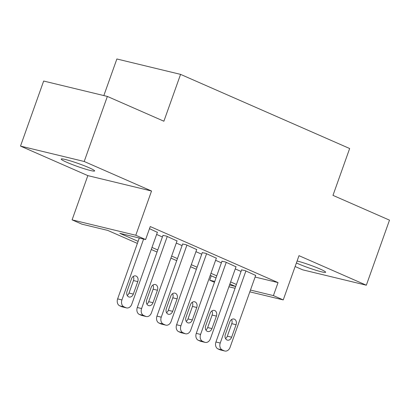 <?xml version="1.0" encoding="UTF-8"?>
<svg xmlns="http://www.w3.org/2000/svg" width="410" height="410" viewBox="0 0 410 410"><rect width="100%" height="100%" fill="white"/><g stroke="black" fill="none" stroke-linecap="round" stroke-linejoin="round"><path stroke-width="0.61" d="M66.891 162.334A17.748 1.537 -160.4 0 0 84.583 168.848A17.748 1.537 -160.4 0 0 94.628 170.95A17.748 1.537 -160.4 0 0 88.929 167.659A17.748 1.537 -160.4 0 0 71.237 161.145A17.748 1.537 -160.4 0 0 61.192 159.044A17.748 1.537 -160.4 0 0 66.891 162.334M296.399 262.964A17.748 1.537 -160.4 0 0 297.906 263.64A17.748 1.537 -160.4 0 0 315.597 270.154A17.748 1.537 -160.4 0 0 325.642 272.255A17.748 1.537 -160.4 0 0 319.943 268.965A17.748 1.537 -160.4 0 0 297.106 260.975M137.381 243.412L107.743 230.41L81.918 224.173L72.088 219.862L135.787 235.253L145.617 239.563L119.792 233.326L138.114 241.357M87.837 175.623L151.536 191.014L84.199 161.484L107.364 96.427L43.665 81.036L20.5 146.093L87.837 175.623L72.088 219.862M103.838 95.576L116.87 58.984L180.569 74.374L349.653 148.522L332.976 195.365L389.5 220.149L366.335 285.206L298.998 255.676L283.243 299.915L249.833 291.843M295.133 266.526L302.636 269.816L366.335 285.206M214.461 282.295L209.715 280.214L214.768 281.434M211.278 275.817L209.715 280.214M84.199 161.484L20.5 146.093M157.363 232.337L149.491 228.677M177.028 240.957L166.275 236.037L162.954 235.427M196.687 249.582L185.935 244.657L182.614 244.052M216.347 258.203L205.6 253.283L202.279 252.673M236.011 266.823L225.259 261.903L221.938 261.293M255.097 277.047L278.047 282.592L150.25 226.551L145.617 239.563M156.62 234.433L162.406 236.97M176.279 243.053L182.066 245.59M195.939 251.673L201.73 254.21M215.604 260.294L221.39 262.836M235.263 268.919L241.049 271.456M255.671 275.443L244.919 270.523L241.598 269.918M151.536 191.014L135.787 235.253M278.047 282.592L273.414 295.605L283.243 299.915M107.364 96.427L163.887 121.216L180.569 74.374M229.533 285.001L235.54 286.452L229.897 283.981M216.024 277.898L210.238 275.361M196.364 269.278L190.578 266.736M176.705 260.652L170.919 258.115M157.045 252.032L151.254 249.495M235.063 288.276L228.903 286.785M250.464 290.06L273.414 295.605M151.987 247.44L157.773 249.977M171.647 256.065L177.433 258.602M191.306 264.686L197.097 267.223M210.971 273.306L216.757 275.843M230.63 281.931L236.416 284.468M255.732 275.269L230.066 347.347A5.545 4.269 103.6 0 1 224.834 351.016A5.545 4.269 103.6 0 1 224.28 350.832L222.312 349.966A5.545 4.269 103.6 0 1 220.237 343.037L245.903 270.959M241.664 269.739L215.932 341.996L220.237 343.037M231.635 337.204A4.438 3.413 -76.4 0 1 227.447 340.136A4.438 3.413 -76.4 0 1 225.341 334.447L229.79 321.958A4.438 3.413 -76.4 0 1 233.977 319.021A4.438 3.413 -76.4 0 1 236.078 324.715L231.635 337.204L227.33 336.164A4.438 3.413 -76.4 0 1 225.541 338.588M231.578 319.534A4.438 3.413 -76.4 0 1 231.778 323.674L227.33 336.164M224.834 351.016L220.529 349.976A5.545 4.269 -76.4 0 1 219.975 349.791L218.012 348.925A5.545 4.269 -76.4 0 1 215.932 341.996M236.073 266.643L210.407 338.727A5.545 4.269 103.6 0 1 205.169 342.391A5.545 4.269 103.6 0 1 204.621 342.207L202.653 341.345A5.545 4.269 103.6 0 1 200.577 334.416L226.243 262.333M222 261.119L196.272 333.376L200.577 334.416M211.97 328.584A4.438 3.413 -76.4 0 1 207.783 331.516A4.438 3.413 -76.4 0 1 205.682 325.822L210.13 313.332A4.438 3.413 -76.4 0 1 214.317 310.401A4.438 3.413 -76.4 0 1 216.418 316.095L211.97 328.584L207.67 327.544A4.438 3.413 -76.4 0 1 205.881 329.968M211.914 310.913A4.438 3.413 -76.4 0 1 212.113 315.054L207.67 327.544M205.169 342.391L200.869 341.356A5.545 4.269 -76.4 0 1 200.316 341.166L198.348 340.305A5.545 4.269 -76.4 0 1 196.272 333.376M216.413 258.023L190.742 330.106A5.545 4.269 103.6 0 1 185.51 333.771A5.545 4.269 103.6 0 1 184.961 333.586L182.993 332.725A5.545 4.269 103.6 0 1 180.912 325.796L206.584 253.713M202.34 252.493L176.607 324.756L180.912 325.796M192.31 319.964A4.438 3.413 -76.4 0 1 188.123 322.895A4.438 3.413 -76.4 0 1 186.017 317.202L190.465 304.712A4.438 3.413 -76.4 0 1 194.653 301.781A4.438 3.413 -76.4 0 1 196.759 307.469L192.31 319.964L188.005 318.924A4.438 3.413 -76.4 0 1 186.222 321.343M192.254 302.288A4.438 3.413 -76.4 0 1 192.454 306.429L188.005 318.924M185.51 333.771L181.205 332.73A5.545 4.269 -76.4 0 1 180.656 332.546L178.688 331.685A5.545 4.269 -76.4 0 1 176.607 324.756M196.749 249.403L171.083 321.486A5.545 4.269 103.6 0 1 165.85 325.151A5.545 4.269 103.6 0 1 165.297 324.966L163.334 324.1A5.545 4.269 103.6 0 1 161.253 317.171L186.919 245.093M182.681 243.873L156.948 316.13L161.253 317.171M172.651 311.339A4.438 3.413 -76.4 0 1 168.464 314.27A4.438 3.413 -76.4 0 1 166.357 308.581L170.806 296.092A4.438 3.413 -76.4 0 1 174.993 293.155A4.438 3.413 -76.4 0 1 177.099 298.849L172.651 311.339L168.346 310.298A4.438 3.413 -76.4 0 1 166.557 312.722M172.595 293.668A4.438 3.413 -76.4 0 1 172.794 297.809L168.346 310.298M165.85 325.151L161.545 324.11A5.545 4.269 -76.4 0 1 160.992 323.926L159.029 323.059A5.545 4.269 -76.4 0 1 156.948 316.13M177.089 240.778L151.423 312.861A5.545 4.269 103.6 0 1 146.185 316.53A5.545 4.269 103.6 0 1 145.637 316.341L143.669 315.48A5.545 4.269 103.6 0 1 141.593 308.551L167.26 236.467M163.016 235.253L137.288 307.51L141.593 308.551M152.986 302.718A4.438 3.413 -76.4 0 1 148.799 305.65A4.438 3.413 -76.4 0 1 146.698 299.961L151.147 287.466A4.438 3.413 -76.4 0 1 155.334 284.535A4.438 3.413 -76.4 0 1 157.435 290.229L152.986 302.718L148.686 301.678A4.438 3.413 -76.4 0 1 146.898 304.102M152.93 285.047A4.438 3.413 -76.4 0 1 153.13 289.188L148.686 301.678M146.185 316.53L141.886 315.49A5.545 4.269 -76.4 0 1 141.332 315.3L139.369 314.439A5.545 4.269 -76.4 0 1 137.288 307.51M157.43 232.157L131.764 304.24A5.545 4.269 103.6 0 1 126.526 307.905A5.545 4.269 103.6 0 1 125.978 307.72L124.01 306.859A5.545 4.269 103.6 0 1 121.929 299.93L143.597 239.076M139.297 238.036L117.629 298.89L121.929 299.93M133.327 294.098A4.438 3.413 -76.4 0 1 129.14 297.03A4.438 3.413 -76.4 0 1 127.038 291.336L131.482 278.846A4.438 3.413 -76.4 0 1 135.669 275.915A4.438 3.413 -76.4 0 1 137.775 281.603L133.327 294.098L129.022 293.058A4.438 3.413 -76.4 0 1 127.238 295.477M133.27 276.422A4.438 3.413 -76.4 0 1 133.47 280.563L129.022 293.058M126.526 307.905L122.221 306.864A5.545 4.269 -76.4 0 1 121.673 306.68L119.705 305.819A5.545 4.269 -76.4 0 1 117.629 298.89M219.975 349.791L224.28 350.832M218.012 348.925L222.312 349.966M236.078 324.715L231.778 323.674M200.316 341.166L204.621 342.207M198.348 340.305L202.653 341.345M216.418 316.095L212.113 315.054M180.656 332.546L184.961 333.586M178.688 331.685L182.993 332.725M196.759 307.469L192.454 306.429M160.992 323.926L165.297 324.966M159.029 323.059L163.334 324.1M177.099 298.849L172.794 297.809M141.332 315.3L145.637 316.341M139.369 314.439L143.669 315.48M157.435 290.229L153.13 289.188M121.673 306.68L125.978 307.72M119.705 305.819L124.01 306.859M137.775 281.603L133.47 280.563"/></g></svg>
